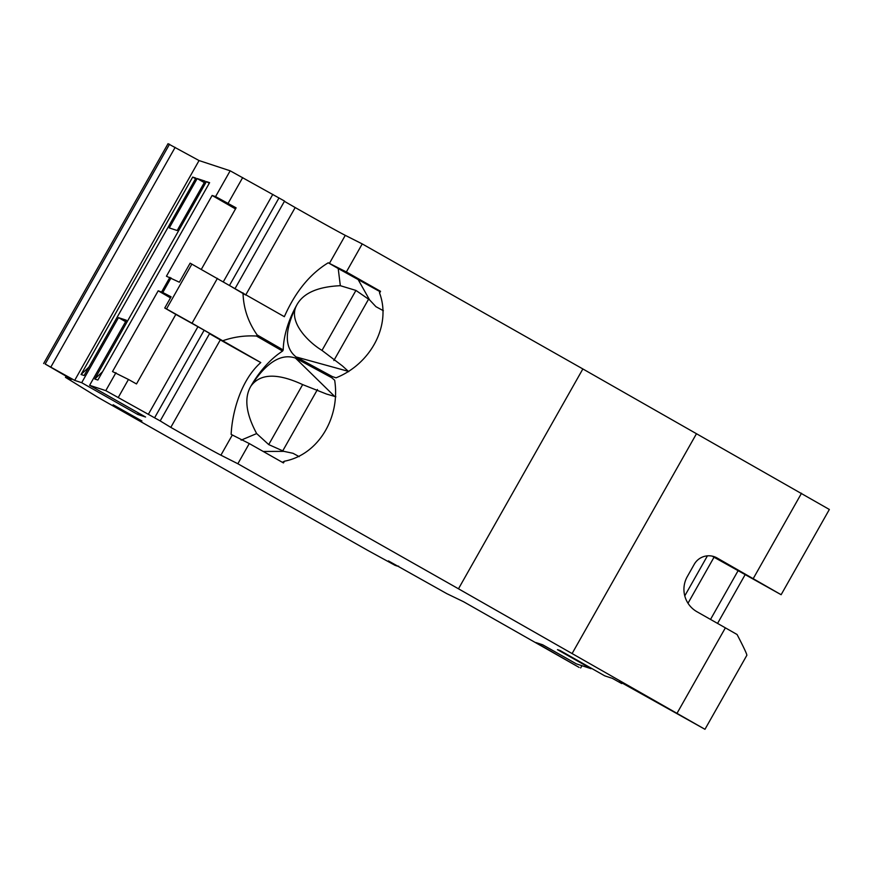 <?xml version="1.0" encoding="UTF-8"?>
<svg xmlns="http://www.w3.org/2000/svg" width="873" height="873" viewBox="0 0 873 873"><rect width="100%" height="100%" fill="white"/><g stroke="black" fill="none" stroke-linecap="round" stroke-linejoin="round"><path stroke-width="1.31" d="M66.13 376.274L65.508 377.365L71.63 379.384L45.178 364.03L74.674 380.388L81.691 382.701L137.639 414.413L145.573 417.021L89.613 385.309L126.421 320.249L118.488 317.641L125.614 321.679M154.63 417.731L204.129 330.245L209.673 333.431L160.185 420.917L105.786 390.635L89.613 385.309M160.185 420.917L170.802 427.377A51.551 0.633 -150.5 0 0 220.902 455.182L237.86 463.749L458.478 588.795L582.858 368.952L829.35 509.472L781.128 594.709L712.848 556.57L717.049 557.956L781.128 594.709M65.508 377.365L98.06 397.433L367.653 550.339L395.12 565.366L397.259 566.075L388.398 560.892L446.867 593.684L463.53 601.715L579.148 667.43L535.913 642.561L542.69 644.787L576.267 663.818L591.054 668.685L557.476 649.654L559.997 650.483L604.76 675.855L612.377 678.365L621.729 683.57L618.739 681.791L621.598 682.73L704.969 729.304L458.478 588.795M141.939 420.993L113.13 404.777L141.939 420.993M204.304 182.599L197.178 178.561L205.1 181.169L177.186 230.527L169.264 227.918L197.178 178.561M192.682 177.077L81.047 374.506L84.146 375.521L195.89 178.136L192.682 177.077L195.563 178.714M206.399 181.595L94.764 379.024L97.863 380.039L209.607 182.653L206.399 181.595L209.28 183.232M398.666 566.184L397.259 566.075M580.676 667.932L581.942 665.684M284.412 201.336L295.183 207.545A51.551 0.633 -150.5 0 0 345.282 235.35L362.23 243.916L582.858 368.952M43.65 363.528L168.031 143.696L199.055 160.556L230.166 170.802L284.554 201.074L235.153 288.406M677.142 713.077L725.376 627.84L696.97 611.744A25.775 25.721 -71.8 0 1 687.28 576.627L694.253 564.285A16.751 16.718 -71.8 0 1 717.049 557.956M572.099 653.55L696.479 433.717M725.376 627.84L737.085 634.518C743.916 647.646 747.146 654.564 746.786 655.274M746.873 655.252L704.969 729.304M201.347 269.31L236.114 207.85L215.576 196.6L212.128 195.465L166.437 276.217L179.347 282.219L190.128 263.155L284.347 316.692C295.292 291.909 309.926 273.936 328.237 262.784A51.551 0.633 -150.5 0 0 329.416 263.395L346.374 271.961L362.23 243.916M346.374 271.961L380.541 291.32L379.569 293.044C391.671 325.334 370.599 364.063 336.029 377.823L332.318 376.569L331.685 377.693L334.665 380.235C340.481 417.152 318.71 454.626 284.434 461.206L283.452 462.93L249.274 443.56L237.86 463.749M209.531 333.682L220.302 339.892A51.551 0.633 -150.5 0 0 260.787 362.557C239.922 381.021 232 414.555 231.149 434.394A51.551 0.633 -150.5 0 0 232.327 434.994L249.274 443.56M241.123 440.145L256.662 433.575L268.72 444.586L283.878 451.352L293.012 453.294L299.199 456.644M268.72 444.586L302.658 384.6C277.45 372.913 260.219 373.404 250.955 386.052A67.014 36.982 120 0 1 282.568 351.077L256.498 336.05L257.131 334.937C248.118 322.093 243.414 308.071 243.021 292.87M335.832 396.757L326.535 394.05L302.658 384.6M383.356 310.712L375.957 306.696L369.574 299.886L355.933 290.425L321.995 350.411L342.434 365.94L348.742 371.68M212.128 195.465L235.503 208.942M81.691 382.701L118.488 317.641M171.043 277.909L162.793 292.499L158.199 290.796L170.486 297.889M118.302 397.411L128.451 379.46L112.508 371.56L158.199 290.796M81.047 374.506L88.882 367.151M137.639 414.413L138.447 412.984M94.764 379.024L102.599 371.669M45.178 364.03L169.548 144.198M128.451 379.46L136.494 383.945L175.833 314.411L197.92 326.72L148.421 414.206M162.793 292.499L171.097 296.798L164.746 308.016L166.514 308.933L191.896 264.072M232.338 287.228L245.684 295.03M175.833 314.411L164.746 308.016M217.421 278.356L192.038 323.228L260.787 362.557M204.129 330.245L197.92 326.72M192.038 323.228L166.514 308.933M222.888 340.71C233.724 336.923 244.931 335.363 256.498 336.05M331.685 377.693L295.467 358.072C281.073 353.15 266.232 362.481 250.955 386.052C243.971 397.651 245.87 413.496 256.662 433.575M355.933 290.425L340.328 285.7C317.597 286.726 303.062 293.219 296.7 305.179A67.014 36.982 -60 0 0 283.201 349.964L257.131 334.937M283.201 349.964L282.568 351.077M340.328 285.7L338.211 268.535L379.482 291.386M328.237 262.784L338.211 268.535M379.569 293.044A67.014 36.982 -60 0 0 379.439 290.731L380.541 291.32M284.434 461.206A67.014 36.982 120 0 1 282.372 462.319M321.995 350.411C307.089 341.321 287.85 320.948 296.7 305.179C284.402 330.365 284.194 347.629 296.1 356.948L332.318 376.569M368.69 298.97L333.857 360.538M317.466 389.5L282.634 451.068M684.77 595.877L707.425 555.839M688 603.243L714.027 557.225M801.523 493.245L753.29 578.493M220.902 455.182L232.327 434.994M329.416 263.395L345.282 235.35M170.802 427.377L220.302 339.892M245.957 294.561L295.183 207.545M263.209 451.461L283.878 451.352M199.055 160.556L74.674 380.388M215.576 196.6L230.166 170.802M169.886 277.352L161.636 291.931M115.945 372.684L105.786 390.635M50.765 367.206L175.146 147.362M228.082 203.376L242.683 177.579M223.368 281.728L272.802 194.373M369.574 299.886L358.345 279.938M296.1 356.948L347.891 371.221M333.999 395.775L295.467 358.072M229.588 285.253L279.011 197.887M710.524 619.426L738.111 570.669M66.086 376.241L65.453 377.365M622.056 682.992L621.729 683.57M717.562 623.409L745.171 574.609"/></g></svg>
